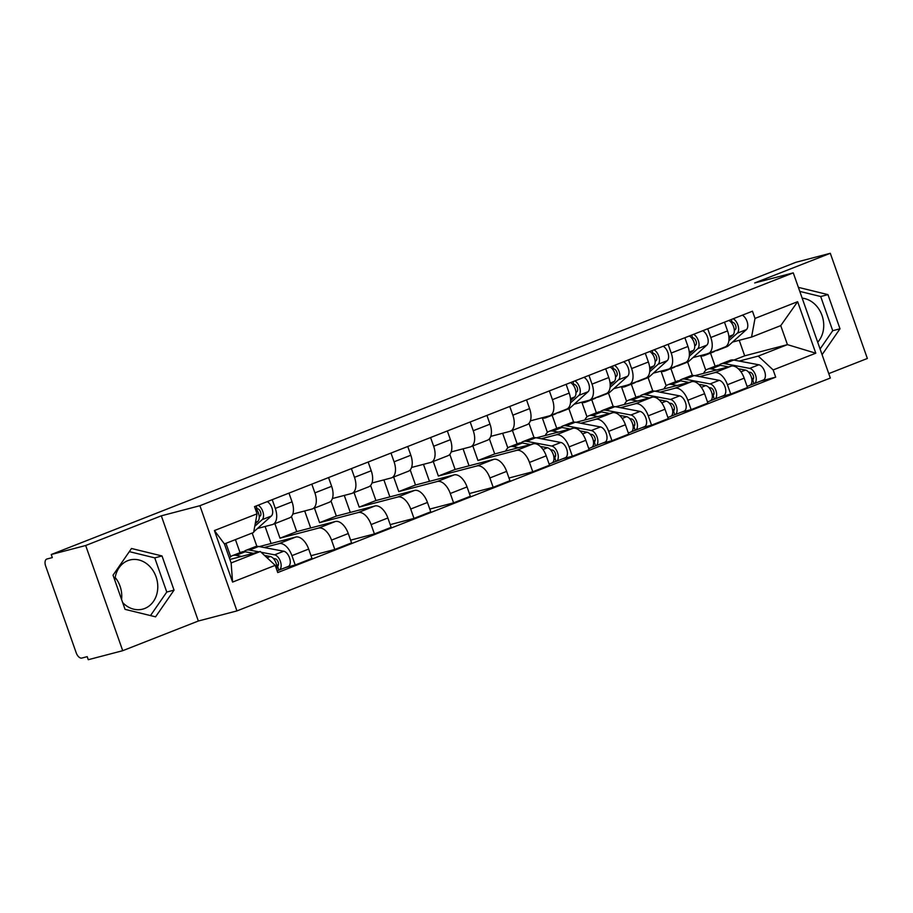 <?xml version="1.0" encoding="UTF-8"?>
<svg xmlns="http://www.w3.org/2000/svg" width="913" height="913" viewBox="0 0 913 913"><rect width="100%" height="100%" fill="white"/><g stroke="black" fill="none" stroke-linecap="round" stroke-linejoin="round"><path stroke-width="1.37" d="M114.833 580.291A25.393 21.216 -104.7 0 1 127.843 560.639A25.393 21.216 -104.7 0 1 129.829 560A25.393 21.216 -104.7 0 1 156.454 577.986A25.393 21.216 -104.7 0 1 144.688 608.492A25.393 21.216 -104.7 0 1 142.702 609.131A25.393 21.216 -104.7 0 1 122.673 602.58M828.753 373.622L867.35 358.478L830.305 253.289L795.862 262.305L51.242 554.522L85.674 545.506L122.719 650.695L198.349 621.011L236.946 610.911L830.316 378.05L793.271 272.861L199.901 505.711L161.304 515.822L85.674 545.506M122.719 650.695L88.276 659.711L87.203 656.652L81.839 658.056A6.517 3.561 -111.4 0 1 76.213 652.829L45.65 566.037A6.517 3.561 -111.4 0 1 46.734 559.064L46.951 558.996A6.517 3.561 -111.4 0 0 46.734 559.064M802.185 298.163A25.393 21.216 -104.7 0 1 822.02 315.453A25.393 21.216 -104.7 0 1 817.694 342.227M115.175 577.461A25.393 21.216 -104.7 0 1 121.589 599.51M830.305 253.289L754.674 282.962L793.271 272.861M46.951 558.996L52.315 557.592L51.242 554.522M264.097 547.526L279.001 543.623A14.973 8.194 68.6 0 1 291.932 555.64L295.219 564.999L311.972 558.425L308.674 549.067A14.973 8.194 -111.4 0 0 295.755 537.049L259.258 546.602M235.44 539.617L240.028 552.662M272.804 524.439L289.558 517.865A14.973 8.194 -111.4 0 0 292.046 501.842L275.292 508.415A14.973 8.194 68.6 0 1 272.804 524.439A14.973 8.194 68.6 0 1 272.302 524.61L257.466 528.49M275.292 508.415L272.222 499.673M230.681 556.713L225.968 543.326M285.598 567.521L295.219 564.999M292.046 501.842L288.964 493.1M256.884 546.373L252.182 533.044M274.87 523.628L279.994 538.191L318.591 528.079A14.973 8.194 68.6 0 1 331.522 540.108L334.82 549.455L351.562 542.881L348.275 533.534A14.973 8.194 -111.4 0 0 335.345 521.506L296.748 531.617L291.43 516.518M311.812 484.141L314.894 492.872A14.973 8.194 68.6 0 1 312.394 508.906A14.973 8.194 68.6 0 1 311.892 509.066L292.799 514.076M271.093 543.509L265.101 526.493M311.013 555.697L334.82 549.455M312.394 508.906L329.148 502.333A14.973 8.194 -111.4 0 0 331.636 486.309L328.566 477.567M314.46 508.096L319.584 522.658L358.181 512.547A14.973 8.194 68.6 0 1 371.112 524.564L374.41 533.922L391.152 527.349L387.865 517.991A14.973 8.194 -111.4 0 0 374.935 505.973L336.338 516.085L331.02 500.986M351.402 468.597L354.484 477.339A14.973 8.194 68.6 0 1 351.996 493.374A14.973 8.194 68.6 0 1 351.482 493.534L332.389 498.532M310.682 527.965L304.691 510.96M350.603 540.154L374.41 533.922M351.996 493.374L368.738 486.8A14.973 8.194 -111.4 0 0 371.226 470.766L368.156 462.024M354.05 492.564L359.186 507.114L397.771 497.014A14.973 8.194 68.6 0 1 410.702 509.032L414 518.39L430.753 511.816L427.455 502.458A14.973 8.194 -111.4 0 0 414.525 490.441L375.928 500.541L370.61 485.454M390.992 453.065L394.074 461.807A14.973 8.194 68.6 0 1 391.586 477.83A14.973 8.194 68.6 0 1 391.084 477.99L371.979 483M350.272 512.433L344.281 495.417M390.193 524.621L414 518.39M391.586 477.83L408.328 471.256A14.973 8.194 -111.4 0 0 410.827 455.233L407.746 446.491M393.651 477.02L398.776 491.582L437.361 481.471A14.973 8.194 68.6 0 1 450.292 493.499L453.59 502.846L470.343 496.273L467.045 486.926A14.973 8.194 -111.4 0 0 454.115 474.897L415.518 485.008L410.211 469.91M430.582 437.532L433.664 446.263A14.973 8.194 68.6 0 1 431.176 462.298A14.973 8.194 68.6 0 1 430.674 462.457L411.58 467.456M389.874 496.889L383.882 479.884M429.783 509.077L453.59 502.846M431.176 462.298L447.929 455.724A14.973 8.194 -111.4 0 0 450.417 439.689L447.336 430.959M433.241 461.487L438.366 476.038L476.963 465.938A14.973 8.194 68.6 0 1 489.893 477.956L493.18 487.314L509.933 480.74L506.635 471.382A14.973 8.194 -111.4 0 0 493.705 459.365L455.119 469.465L449.801 454.377M470.184 421.989L473.254 430.731A14.973 8.194 68.6 0 1 470.766 446.754A14.973 8.194 68.6 0 1 470.263 446.925L451.17 451.924M429.464 481.356L423.472 464.34M469.373 493.545L493.18 487.314M470.766 446.754L487.519 440.18A14.973 8.194 -111.4 0 0 490.007 424.157L486.926 415.415M472.831 445.943L477.956 460.506L516.553 450.394A14.973 8.194 68.6 0 1 529.483 462.423L532.77 471.77L549.523 465.196L546.225 455.849A14.973 8.194 -111.4 0 0 533.295 443.821L494.709 453.932L489.391 438.833M509.774 406.456L512.844 415.187A14.973 8.194 68.6 0 1 510.356 431.221A14.973 8.194 68.6 0 1 509.853 431.381L490.76 436.38M469.054 465.824L463.062 448.808M508.975 478.013L532.77 471.77M510.356 431.221L527.109 424.648A14.973 8.194 -111.4 0 0 529.597 408.613L526.516 399.883M541.249 438.765L556.143 434.862A14.973 8.194 68.6 0 1 569.073 446.879L572.36 456.238L589.113 449.664L585.826 440.306A14.973 8.194 -111.4 0 0 572.896 428.288L536.399 437.841M512.421 430.411L517.169 443.901M549.364 390.912L552.433 399.654A14.973 8.194 68.6 0 1 549.946 415.677A14.973 8.194 68.6 0 1 549.443 415.849L530.35 420.847M507.822 447.952L502.652 433.264M562.739 458.76L572.36 456.238M549.946 415.677L566.699 409.104A14.973 8.194 -111.4 0 0 569.187 393.081L566.117 384.339M534.025 437.612L528.981 423.301M580.839 423.221L595.733 419.318A14.973 8.194 68.6 0 1 608.663 431.347L611.961 440.705L628.703 434.132L625.416 424.773A14.973 8.194 -111.4 0 0 612.486 412.756L575.989 422.308M552.148 415.255L556.759 428.368M588.953 375.38L592.035 384.122A14.973 8.194 68.6 0 1 589.547 400.145A14.973 8.194 68.6 0 1 589.033 400.305L574.197 404.197M547.412 432.42L542.345 418.028M602.329 443.227L611.961 440.705M589.547 400.145L606.289 393.571A14.973 8.194 -111.4 0 0 608.777 377.548L605.707 368.806M573.615 422.068L568.89 408.659M620.429 407.689L635.322 403.786A14.973 8.194 68.6 0 1 648.253 415.814L651.551 425.161L668.293 418.588L665.006 409.241A14.973 8.194 -111.4 0 0 652.076 397.212L615.579 406.776M591.738 399.723L596.36 412.824M628.543 359.836L631.625 368.578A14.973 8.194 68.6 0 1 629.137 384.613A14.973 8.194 68.6 0 1 628.635 384.772L613.798 388.653M587.013 416.876L581.935 402.485M641.919 427.683L651.551 425.161M629.137 384.613L645.879 378.039A14.973 8.194 -111.4 0 0 648.378 362.005L645.297 353.263M613.205 406.536L608.48 393.126M660.019 392.156L674.912 388.253A14.973 8.194 68.6 0 1 687.843 400.271L691.141 409.629L707.895 403.055L704.596 393.697A14.973 8.194 -111.4 0 0 691.666 381.68L655.169 391.232M631.328 384.179L635.95 397.292M668.133 344.304L671.215 353.046A14.973 8.194 68.6 0 1 668.727 369.069A14.973 8.194 68.6 0 1 668.225 369.24L653.388 373.12M626.603 401.343L621.536 386.952M681.509 412.151L691.141 409.629M668.727 369.069L685.48 362.495A14.973 8.194 -111.4 0 0 687.968 346.472L684.887 337.73M652.795 391.004L648.07 377.583M699.609 376.613L714.514 372.709A14.973 8.194 68.6 0 1 727.433 384.738L730.731 394.085L747.485 387.511L744.186 378.165A14.973 8.194 -111.4 0 0 731.256 366.136L694.759 375.7M670.918 368.647L675.54 381.748M707.723 328.771L710.805 337.502A14.973 8.194 68.6 0 1 708.317 353.536A14.973 8.194 68.6 0 1 707.815 353.696L692.978 357.588M666.193 385.811L661.126 371.42M721.099 396.607L730.731 394.085M708.317 353.536L725.07 346.963A14.973 8.194 -111.4 0 0 727.558 330.928L724.477 322.198M692.385 375.46L687.66 362.05M477.956 460.506L494.709 453.932M438.366 476.038L455.119 469.465M398.776 491.582L415.518 485.008M359.186 507.114L375.928 500.541M319.584 522.658L336.338 516.085M279.994 538.191L296.748 531.617M260.308 551.498L275.212 565.352L232.575 582.083L214.429 530.556L257.067 513.825L253.62 532.484L224.427 543.931L231.126 562.956L260.308 551.498L229.893 559.464M733.881 360.076L744.688 355.83L787.44 344.635L780.741 325.621L751.559 337.068L755.005 318.42L752.472 311.207L254.522 506.624L257.067 513.825M755.005 318.42L797.642 301.689L815.788 353.205L773.151 369.936L758.258 356.093L787.44 344.635L815.788 353.205M275.212 565.352L277.746 572.554L775.685 377.149L773.151 369.936M236.946 610.911L199.901 505.711M198.349 621.011L161.304 515.822M162.012 555.96L131.506 548.485L113.029 575.19L125.058 609.359L155.575 616.834L174.041 590.14L162.012 555.96L154.742 557.866L129.326 551.635M822.088 354.678L839.994 328.794L827.965 294.625L798.384 287.367M744.688 355.83L739.222 340.298M739.199 361.08L758.258 356.093M751.559 337.068L732.568 342.044M710.519 353.103L715.13 366.216M760.689 381.075L775.685 377.149M705.783 370.267L700.716 355.876M232.575 582.083L231.126 562.956M214.429 530.556L224.427 543.931M780.741 325.621L797.642 301.689M150.485 615.59L166.771 592.046L154.742 557.866M166.771 592.046L174.041 590.14M820.079 348.983L832.724 330.7L820.696 296.52L799.799 291.407M820.696 296.52L827.965 294.625M832.724 330.7L839.994 328.794M259.224 516.849L260.251 515.936A3.903 2.134 -111.4 0 0 260.342 511.497A3.903 2.134 -111.4 0 0 257.158 508.849L256.142 505.985M254.761 526.31L262.191 519.623A8.137 4.451 -111.4 0 0 263.047 512.25A8.137 4.451 -111.4 0 0 258.094 505.22M253.734 531.845L271.332 516.039A8.137 4.451 -111.4 0 0 272.188 508.655A8.137 4.451 -111.4 0 0 267.224 501.636M256.348 509.169L257.158 508.849M255.241 523.685L257.877 521.323A8.137 4.451 -111.4 0 0 258.95 514.784A8.137 4.451 -111.4 0 0 254.887 507.651M229.425 558.14A19.538 10.682 68.6 0 1 232.45 555.64L241.591 552.057A19.538 10.682 68.6 0 1 245.209 551.772L253.369 553.312M232.45 555.64A19.538 10.682 68.6 0 1 236.068 555.355L241.591 556.405M264.542 555.435L270.271 556.519A8.137 4.451 68.6 0 1 275.372 561.427A8.137 4.451 68.6 0 1 276.605 569.313M273.352 558.448L275.349 558.824A3.903 2.134 68.6 0 1 278.248 562.351A3.903 2.134 68.6 0 1 277.484 566.151A3.903 2.134 68.6 0 1 277.347 566.197L276.799 566.414M276.639 565.193L278.442 564.713M243.908 551.635A19.538 10.682 68.6 0 1 245.905 550.356A19.538 10.682 68.6 0 1 249.523 550.083L258.927 551.863M245.905 550.356L255.035 546.773A19.538 10.682 68.6 0 1 258.653 546.488L283.726 551.235A8.137 4.451 68.6 0 1 289.763 558.573A8.137 4.451 68.6 0 1 288.166 566.505A8.137 4.451 68.6 0 1 287.892 566.596M261.152 552.274L274.585 554.819A8.137 4.451 68.6 0 1 280.633 562.157A8.137 4.451 68.6 0 1 279.024 570.1A8.137 4.451 68.6 0 1 278.75 570.18L277.13 570.819M277.609 566.094L278.75 570.18M575.955 392.556L576.982 391.643A3.903 2.134 -111.4 0 0 577.073 387.203A3.903 2.134 -111.4 0 0 573.889 384.556L572.885 381.691M557.147 412.859A19.538 10.682 -111.4 0 0 559.304 412.448A19.538 10.682 -111.4 0 0 561.153 411.295L570.283 407.712L588.063 391.745A8.137 4.451 -111.4 0 0 588.919 384.362A8.137 4.451 -111.4 0 0 583.955 377.343M559.304 412.448L568.445 408.864A19.538 10.682 -111.4 0 0 570.283 407.712M570.488 402.907L578.933 395.329A8.137 4.451 -111.4 0 0 579.778 387.945A8.137 4.451 -111.4 0 0 574.825 380.926M573.079 384.864L573.889 384.556M541.683 417.88A19.538 10.682 -111.4 0 0 545.848 417.72L554.99 414.137A19.538 10.682 -111.4 0 0 556.839 412.984L556.85 412.973M545.848 417.72A19.538 10.682 -111.4 0 0 547.697 416.579L548.131 416.191M570.614 400.613L574.619 397.018A8.137 4.451 -111.4 0 0 575.464 389.646A8.137 4.451 -111.4 0 0 570.511 382.615M615.556 377.023L616.572 376.099A3.903 2.134 -111.4 0 0 616.663 371.671A3.903 2.134 -111.4 0 0 613.479 369.012L612.475 366.147M596.737 397.326A19.538 10.682 -111.4 0 0 598.894 396.904A19.538 10.682 -111.4 0 0 600.743 395.763L600.765 395.74M598.894 396.904L608.035 393.32A19.538 10.682 -111.4 0 0 609.884 392.168L627.653 376.202A8.137 4.451 -111.4 0 0 628.509 368.829A8.137 4.451 -111.4 0 0 623.556 361.799M610.078 387.374L618.523 379.797A8.137 4.451 -111.4 0 0 619.379 372.413A8.137 4.451 -111.4 0 0 614.415 365.383M612.68 369.331L613.479 369.012M581.273 402.348A19.538 10.682 -111.4 0 0 585.45 402.188L594.58 398.604A19.538 10.682 -111.4 0 0 596.429 397.452L596.451 397.44M585.45 402.188A19.538 10.682 -111.4 0 0 587.287 401.035L587.721 400.659M610.204 385.081L614.209 381.486A8.137 4.451 -111.4 0 0 615.065 374.102A8.137 4.451 -111.4 0 0 610.101 367.083M655.146 361.48L656.162 360.567A3.903 2.134 -111.4 0 0 656.253 356.127A3.903 2.134 -111.4 0 0 653.069 353.479L652.065 350.615M636.327 381.782A19.538 10.682 -111.4 0 0 638.484 381.372A19.538 10.682 -111.4 0 0 640.333 380.219L649.474 376.635L667.243 360.669A8.137 4.451 -111.4 0 0 668.099 353.285A8.137 4.451 -111.4 0 0 663.146 346.267M638.484 381.372L647.625 377.788A19.538 10.682 -111.4 0 0 649.474 376.635M649.668 371.831L658.113 364.253A8.137 4.451 -111.4 0 0 658.969 356.869A8.137 4.451 -111.4 0 0 654.005 349.85M652.27 353.788L653.069 353.479M620.863 386.804A19.538 10.682 -111.4 0 0 625.04 386.656L634.17 383.061A19.538 10.682 -111.4 0 0 636.019 381.919L627.311 385.115M625.04 386.656A19.538 10.682 -111.4 0 0 626.889 385.503M649.794 369.548L653.799 365.953A8.137 4.451 -111.4 0 0 654.655 358.569A8.137 4.451 -111.4 0 0 649.691 351.539M694.736 345.947L695.763 345.023A3.903 2.134 -111.4 0 0 695.843 340.595A3.903 2.134 -111.4 0 0 692.67 337.936L691.655 335.071M675.917 366.25A19.538 10.682 -111.4 0 0 678.085 365.839A19.538 10.682 -111.4 0 0 679.923 364.686L679.945 364.664M678.085 365.839L687.215 362.244A19.538 10.682 -111.4 0 0 689.064 361.103L706.845 345.137A8.137 4.451 -111.4 0 0 707.689 337.753A8.137 4.451 -111.4 0 0 702.736 330.723M689.258 356.298L697.703 348.72A8.137 4.451 -111.4 0 0 698.559 341.336A8.137 4.451 -111.4 0 0 693.595 334.318M691.86 338.255L692.67 337.936M660.453 371.271A19.538 10.682 -111.4 0 0 664.63 371.112L673.76 367.528A19.538 10.682 -111.4 0 0 675.609 366.375L675.631 366.364M664.63 371.112A19.538 10.682 -111.4 0 0 666.479 369.959L666.901 369.582M689.383 354.004L693.389 350.409A8.137 4.451 -111.4 0 0 694.245 343.026A8.137 4.451 -111.4 0 0 689.281 336.007M734.326 330.403L735.353 329.49A3.903 2.134 -111.4 0 0 735.444 325.051A3.903 2.134 -111.4 0 0 732.26 322.403L731.245 319.539M715.507 350.706A19.538 10.682 -111.4 0 0 717.675 350.295A19.538 10.682 -111.4 0 0 719.524 349.143L719.535 349.131M717.675 350.295L726.805 346.712A19.538 10.682 -111.4 0 0 728.654 345.559L746.435 329.593A8.137 4.451 -111.4 0 0 747.291 322.209A8.137 4.451 -111.4 0 0 742.326 315.19M728.859 340.766L737.293 333.177A8.137 4.451 -111.4 0 0 738.149 325.804A8.137 4.451 -111.4 0 0 733.185 318.774M731.45 322.723L732.26 322.403M700.043 355.728A19.538 10.682 -111.4 0 0 704.22 355.579L713.361 351.996A19.538 10.682 -111.4 0 0 715.199 350.843L706.491 354.039M704.22 355.579A19.538 10.682 -111.4 0 0 706.069 354.427M728.973 338.472L732.979 334.877A8.137 4.451 -111.4 0 0 733.835 327.493A8.137 4.451 -111.4 0 0 728.871 320.463M505.654 451.068A19.538 10.682 68.6 0 1 509.591 446.879L518.732 443.296A19.538 10.682 68.6 0 1 522.35 443.01L530.51 444.551M509.591 446.879A19.538 10.682 68.6 0 1 513.209 446.594L518.732 447.644M540.302 446.411L547.412 447.758A8.137 4.451 68.6 0 1 553.461 455.096A8.137 4.451 68.6 0 1 551.851 463.028A8.137 4.451 68.6 0 1 551.578 463.119M550.493 449.687L552.491 450.063A3.903 2.134 68.6 0 1 555.389 453.59A3.903 2.134 68.6 0 1 554.625 457.39A3.903 2.134 68.6 0 1 554.499 457.436L553.94 457.653M553.78 456.432L555.583 455.964M521.061 442.873A19.538 10.682 68.6 0 1 523.046 441.595A19.538 10.682 68.6 0 1 526.664 441.321L551.726 446.058A8.137 4.451 68.6 0 1 557.775 453.396A8.137 4.451 68.6 0 1 556.177 461.339A8.137 4.451 68.6 0 1 555.903 461.419L552.114 462.902M523.046 441.595L532.176 438.012A19.538 10.682 68.6 0 1 535.794 437.726L560.867 442.474A8.137 4.451 68.6 0 1 566.916 449.812A8.137 4.451 68.6 0 1 565.307 457.744A8.137 4.451 68.6 0 1 565.033 457.835M554.75 457.333L555.903 461.419M545.255 435.524A19.538 10.682 68.6 0 1 549.181 431.335L558.322 427.752A19.538 10.682 68.6 0 1 561.94 427.478L570.1 429.019M549.181 431.335A19.538 10.682 68.6 0 1 552.799 431.062L558.322 432.1M579.892 430.868L587.013 432.214A8.137 4.451 68.6 0 1 593.051 439.552A8.137 4.451 68.6 0 1 591.453 447.496A8.137 4.451 68.6 0 1 591.179 447.575M590.083 434.143L592.081 434.531A3.903 2.134 68.6 0 1 594.991 438.046A3.903 2.134 68.6 0 1 594.215 441.858A3.903 2.134 68.6 0 1 594.089 441.903L593.541 442.12M593.37 440.899L595.173 440.42M560.65 427.341A19.538 10.682 68.6 0 1 562.636 426.063A19.538 10.682 68.6 0 1 566.254 425.778L591.327 430.525A8.137 4.451 68.6 0 1 597.364 437.863A8.137 4.451 68.6 0 1 595.767 445.795A8.137 4.451 68.6 0 1 595.493 445.886L591.715 447.37M562.636 426.063L571.766 422.479A19.538 10.682 68.6 0 1 575.384 422.194L600.457 426.942A8.137 4.451 68.6 0 1 606.506 434.28A8.137 4.451 68.6 0 1 604.897 442.212A8.137 4.451 68.6 0 1 604.623 442.303M594.34 441.801L595.493 445.886M584.845 419.991A19.538 10.682 68.6 0 1 588.771 415.803L597.912 412.22A19.538 10.682 68.6 0 1 601.53 411.934L609.69 413.486M588.771 415.803A19.538 10.682 68.6 0 1 592.389 415.518L597.912 416.568M619.493 415.335L626.603 416.682A8.137 4.451 68.6 0 1 632.641 424.02A8.137 4.451 68.6 0 1 631.043 431.952A8.137 4.451 68.6 0 1 630.769 432.043M629.673 418.611L631.682 418.987A3.903 2.134 68.6 0 1 634.581 422.514A3.903 2.134 68.6 0 1 633.805 426.325A3.903 2.134 68.6 0 1 633.679 426.36L633.131 426.576M632.96 425.355L634.775 424.887M600.24 411.809A19.538 10.682 68.6 0 1 602.226 410.519A19.538 10.682 68.6 0 1 605.844 410.245L630.917 414.993A8.137 4.451 68.6 0 1 636.954 422.331A8.137 4.451 68.6 0 1 635.357 430.263A8.137 4.451 68.6 0 1 635.083 430.354L631.305 431.838M602.226 410.519L611.368 406.936A19.538 10.682 68.6 0 1 614.985 406.662L640.047 411.398A8.137 4.451 68.6 0 1 646.096 418.736A8.137 4.451 68.6 0 1 644.487 426.679A8.137 4.451 68.6 0 1 644.213 426.759M633.93 426.257L635.083 430.354M624.435 404.448A19.538 10.682 68.6 0 1 628.372 400.271L637.502 396.676A19.538 10.682 68.6 0 1 641.12 396.402L649.28 397.942M628.372 400.271A19.538 10.682 68.6 0 1 631.99 399.985L637.502 401.024M659.083 399.803L666.193 401.138A8.137 4.451 68.6 0 1 672.23 408.488A8.137 4.451 68.6 0 1 670.633 416.419A8.137 4.451 68.6 0 1 670.359 416.511M669.263 403.078L671.272 403.455A3.903 2.134 68.6 0 1 674.171 406.97A3.903 2.134 68.6 0 1 673.406 410.782A3.903 2.134 68.6 0 1 673.269 410.827L672.721 411.044M672.55 409.823L674.365 409.344M639.83 396.265A19.538 10.682 68.6 0 1 641.816 394.987A19.538 10.682 68.6 0 1 645.434 394.701L670.507 399.449A8.137 4.451 68.6 0 1 676.544 406.787A8.137 4.451 68.6 0 1 674.947 414.719A8.137 4.451 68.6 0 1 674.673 414.81L670.895 416.294M641.816 394.987L650.958 391.403A19.538 10.682 68.6 0 1 654.575 391.118L679.649 395.865A8.137 4.451 68.6 0 1 685.686 403.204A8.137 4.451 68.6 0 1 684.088 411.135A8.137 4.451 68.6 0 1 683.814 411.227M673.52 410.724L674.673 414.81M664.025 388.915A19.538 10.682 68.6 0 1 667.962 384.727L677.092 381.143A19.538 10.682 68.6 0 1 680.71 380.858L688.881 382.41M667.962 384.727A19.538 10.682 68.6 0 1 671.58 384.441L677.092 385.491M698.673 384.259L705.783 385.606A8.137 4.451 68.6 0 1 711.832 392.944A8.137 4.451 68.6 0 1 710.223 400.875A8.137 4.451 68.6 0 1 709.949 400.967M708.853 387.534L710.862 387.911A3.903 2.134 68.6 0 1 713.761 391.437A3.903 2.134 68.6 0 1 712.996 395.249A3.903 2.134 68.6 0 1 712.859 395.283L712.311 395.5M712.14 394.279L713.955 393.811M679.42 380.732A19.538 10.682 68.6 0 1 681.406 379.454A19.538 10.682 68.6 0 1 685.024 379.169L710.097 383.916A8.137 4.451 68.6 0 1 716.146 391.255A8.137 4.451 68.6 0 1 714.537 399.186A8.137 4.451 68.6 0 1 714.263 399.278L710.485 400.761M681.406 379.454L690.548 375.859A19.538 10.682 68.6 0 1 694.165 375.585L719.239 380.333A8.137 4.451 68.6 0 1 725.276 387.671A8.137 4.451 68.6 0 1 723.678 395.603A8.137 4.451 68.6 0 1 723.404 395.694M713.121 395.192L714.263 399.278M703.615 373.383A19.538 10.682 68.6 0 1 707.552 369.194L716.682 365.611A19.538 10.682 68.6 0 1 720.3 365.326L728.471 366.866M707.552 369.194A19.538 10.682 68.6 0 1 711.17 368.909L716.694 369.959M738.263 368.726L745.373 370.073A8.137 4.451 68.6 0 1 751.422 377.411A8.137 4.451 68.6 0 1 749.813 385.343A8.137 4.451 68.6 0 1 749.539 385.434M748.455 372.002L750.452 372.378A3.903 2.134 68.6 0 1 753.351 375.905A3.903 2.134 68.6 0 1 752.586 379.705A3.903 2.134 68.6 0 1 752.449 379.751L751.901 379.968M751.741 378.747L753.545 378.267M719.01 365.189A19.538 10.682 68.6 0 1 720.996 363.91A19.538 10.682 68.6 0 1 724.614 363.636L749.687 368.373A8.137 4.451 68.6 0 1 755.736 375.711A8.137 4.451 68.6 0 1 754.127 383.654A8.137 4.451 68.6 0 1 753.853 383.734L750.075 385.218M720.996 363.91L730.138 360.327A19.538 10.682 68.6 0 1 733.755 360.042L758.829 364.789A8.137 4.451 68.6 0 1 764.866 372.127A8.137 4.451 68.6 0 1 763.268 380.059A8.137 4.451 68.6 0 1 762.994 380.15M752.711 379.648L753.853 383.734M731.256 366.136L714.514 372.709M691.666 381.68L674.912 388.253M652.076 397.212L635.322 403.786M612.486 412.756L595.733 419.318M572.896 428.288L556.143 434.862M533.295 443.821L516.553 450.394M493.705 459.365L476.963 465.938M454.115 474.897L437.361 481.471M414.525 490.441L397.771 497.014M374.935 505.973L358.181 512.547M335.345 521.506L318.591 528.079M295.755 537.049L279.001 543.623M687.968 346.472L671.215 353.046M648.378 362.005L631.625 368.578M608.777 377.548L592.035 384.122M569.187 393.081L552.433 399.654M529.597 408.613L512.844 415.187M490.007 424.157L473.254 430.731M450.417 439.689L433.664 446.263M410.827 455.233L394.074 461.807M371.226 470.766L354.484 477.339M331.636 486.309L314.894 492.872M727.558 330.928L710.805 337.502M704.596 393.697L687.843 400.271M665.006 409.241L648.253 415.814M625.416 424.773L608.663 431.347M585.826 440.306L569.073 446.879M546.225 455.849L529.483 462.423M506.635 471.382L489.893 477.956M467.045 486.926L450.292 493.499M427.455 502.458L410.702 509.032M387.865 517.991L371.112 524.564M348.275 533.534L331.522 540.108M308.674 549.067L291.932 555.64M744.186 378.165L727.433 384.738M262.191 519.623L271.332 516.039M255.503 522.247L257.877 521.323M245.209 551.772L236.068 555.355M270.271 556.519L267.064 557.775M258.653 546.488L249.523 550.083M283.726 551.235L274.585 554.819M578.933 395.329L588.063 391.745M547.697 416.579L556.839 412.984M570.488 398.639L574.619 397.018M600.743 395.763L609.884 392.168M618.523 379.797L627.653 376.202M587.287 401.035L596.429 397.452M610.078 383.106L614.209 381.486M658.113 364.253L667.243 360.669M649.668 367.574L653.799 365.953M679.923 364.686L689.064 361.103M697.703 348.72L706.845 345.137M666.479 369.959L675.609 366.375M689.258 352.03L693.389 350.409M719.524 349.143L728.654 345.559M737.293 333.177L746.435 329.593M728.848 336.498L732.979 334.877M522.35 443.01L513.209 446.594M547.412 447.758L542.984 449.493M535.794 437.726L526.664 441.321M560.867 442.474L551.726 446.058M561.94 427.478L552.799 431.062M587.013 432.214L582.574 433.96M575.384 422.194L566.254 425.778M600.457 426.942L591.327 430.525M601.53 411.934L592.389 415.518M626.603 416.682L622.164 418.416M614.985 406.662L605.844 410.245M640.047 411.398L630.917 414.993M641.12 396.402L631.99 399.985M666.193 401.138L661.754 402.884M654.575 391.118L645.434 394.701M679.649 395.865L670.507 399.449M680.71 380.858L671.58 384.441M705.783 385.606L701.355 387.34M694.165 375.585L685.024 379.169M719.239 380.333L710.097 383.916M720.3 365.326L711.17 368.909M745.373 370.073L740.945 371.808M733.755 360.042L724.614 363.636M758.829 364.789L749.687 368.373M288.166 566.505L279.024 570.1M551.851 463.028L549.135 464.101M565.307 457.744L556.177 461.339M591.453 447.496L588.725 448.557M604.897 442.212L595.767 445.795M631.043 431.952L628.315 433.024M644.487 426.679L635.357 430.263M670.633 416.419L667.905 417.481M684.088 411.135L674.947 414.719M710.223 400.875L707.507 401.948M723.678 395.603L714.537 399.186M749.813 385.343L747.096 386.416M763.268 380.059L754.127 383.654"/></g></svg>
